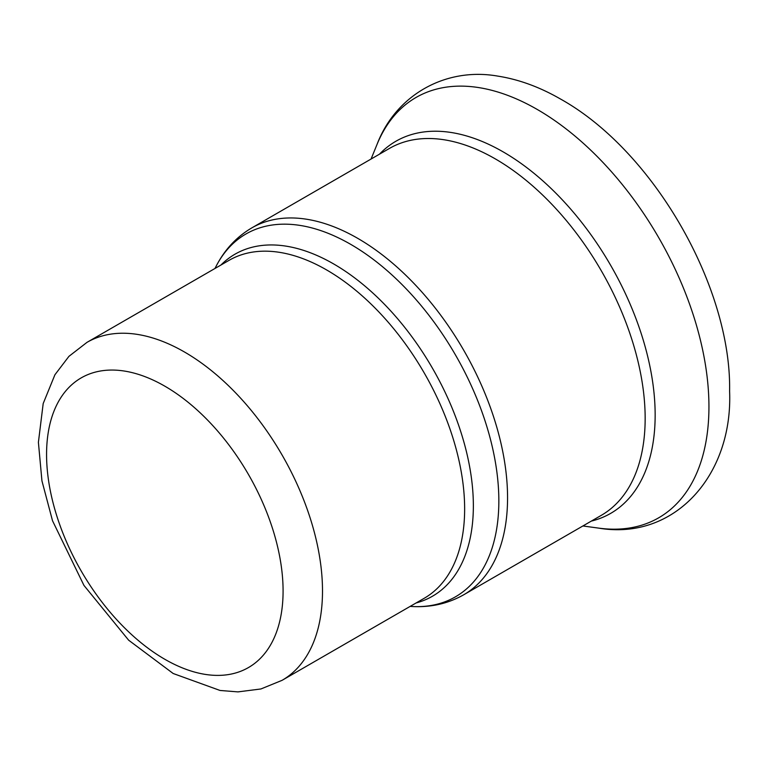 <?xml version="1.0" encoding="UTF-8"?>
<svg xmlns="http://www.w3.org/2000/svg" width="768" height="768" viewBox="0 0 768 768"><rect width="100%" height="100%" fill="white"/><g stroke="black" fill="none" stroke-linecap="round" stroke-linejoin="round"><path stroke-width="1.15" d="M416.074 602.976A197.472 114.01 -120 0 0 473.357 505.834A197.472 114.01 -120 0 0 377.03 296.938A197.472 114.01 -120 0 0 220.954 265.018M86.976 342.365L229.104 260.314A195.12 112.656 60 0 1 379.469 312.586A195.12 112.656 60 0 1 464.64 508.944A195.12 112.656 60 0 1 424.224 598.272L282.096 680.323A195.12 112.656 -120 0 0 322.502 591.005A195.12 112.656 -120 0 0 237.331 394.646A195.12 112.656 -120 0 0 86.976 342.365L68.938 356.342L54.922 374.755L43.19 403.546L38.4 442.33L41.942 480.864L52.531 520.79L83.952 585.408L128.64 640.186L173.184 673.507L220.032 690.461L237.926 691.891L260.928 688.963L282.096 680.323M215.002 268.445L215.693 267.082A209.491 120.95 60 0 1 381.878 266.179A209.491 120.95 60 0 1 498.845 500.928A209.491 120.95 60 0 1 411.658 606.49L410.122 606.403M251.837 227.875L389.443 148.426A211.843 122.314 -120 0 1 552.682 205.181A211.843 122.314 -120 0 1 645.158 418.378A211.843 122.314 -120 0 1 601.277 515.357L463.68 594.797A211.843 122.314 -120 0 0 507.562 497.818A211.843 122.314 -120 0 0 415.085 284.63A211.843 122.314 -120 0 0 251.837 227.875C236.275 237.043 224.227 250.109 215.693 267.082M708.941 406.723A242.678 140.112 -120 0 0 568.474 130.771A242.678 140.112 -120 0 0 377.04 144.403C395.837 94.992 445.603 66.912 497.789 76.109C518.688 79.373 539.539 86.976 560.352 98.938C654.077 151.018 731.568 287.77 729.6 391.181C733.085 475.238 674.477 540.97 598.57 528.106A242.678 140.112 -120 0 0 708.941 406.723M591.312 521.107A214.829 124.032 -120 0 0 655.152 415.046A214.829 124.032 -120 0 0 549.475 186.941A214.829 124.032 -120 0 0 379.469 154.186M283.085 591.005A167.242 96.557 -120 0 0 105.696 370.33A167.242 96.557 -120 0 0 105.696 606.845A167.242 96.557 -120 0 0 283.085 591.005M463.68 594.797C447.965 603.686 430.618 607.584 411.658 606.49M582.902 525.965L598.57 528.106M371.059 159.043L377.04 144.403"/></g></svg>

